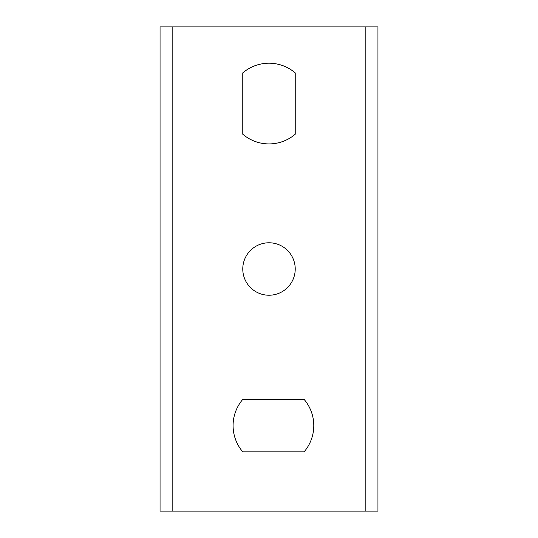<?xml version="1.0" encoding="UTF-8"?>
<svg xmlns="http://www.w3.org/2000/svg" width="538" height="538" viewBox="0 0 538 538"><rect width="100%" height="100%" fill="white"/><g stroke="black" fill="none" stroke-linecap="round" stroke-linejoin="round"><path stroke-width="0.81" d="M377.945 26.9L377.945 511.1L160.055 511.1L160.055 26.9L377.945 26.9L377.945 87.425M377.945 511.1L377.945 450.575M304.098 399.384L242.773 399.384A40.35 40.35 0 0 0 242.773 451.839L304.098 451.839A40.35 40.35 0 0 0 304.098 399.384M242.773 72.899L242.773 134.231A40.35 40.35 0 0 0 295.228 134.231L295.228 72.899A40.35 40.35 0 0 0 242.773 72.899M269 295.228A26.227 26.227 0 0 0 291.71 255.886A26.227 26.227 0 0 0 246.29 255.886A26.227 26.227 0 0 0 269 295.228M365.84 511.1L365.84 26.9M172.16 511.1L172.16 26.9"/></g></svg>
